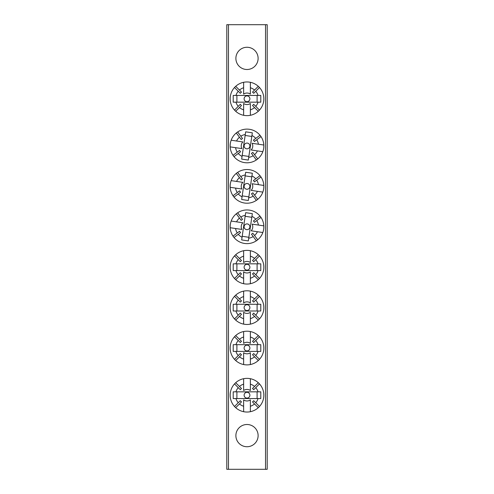 <?xml version="1.0" encoding="UTF-8"?>
<svg xmlns="http://www.w3.org/2000/svg" width="494" height="494" viewBox="0 0 494 494"><rect width="100%" height="100%" fill="white"/><g stroke="black" fill="none" stroke-linecap="round" stroke-linejoin="round"><path stroke-width="0.74" d="M247 47.27A11.115 11.115 0 0 0 235.885 58.385A11.115 11.115 0 0 0 247 69.5A11.115 11.115 0 0 0 258.115 58.385A11.115 11.115 0 0 0 247 47.27M247 424.5A11.115 11.115 0 0 0 235.885 435.615A11.115 11.115 0 0 0 247 446.73A11.115 11.115 0 0 0 258.115 435.615A11.115 11.115 0 0 0 247 424.5M265.525 469.3L265.525 24.7L267.211 24.7L267.211 469.3L226.789 469.3L226.789 24.7L228.475 24.7L228.475 469.3M265.525 24.7L228.475 24.7M247 270.094A2.89 2.89 0 0 1 244.11 267.211A2.89 2.89 0 0 1 247 264.321A2.89 2.89 0 0 1 249.89 267.211A2.89 2.89 0 0 1 247 270.094M254.546 275.948L258.3 279.697A16.839 16.839 0 0 1 250.365 283.71L250.365 278.258A11.547 11.547 0 0 0 254.546 275.948L252.502 273.898A8.664 8.664 0 0 0 253.694 272.707L255.738 274.757A11.547 11.547 0 0 0 258.047 270.576L233.217 270.576L233.217 263.839L258.047 263.839A11.547 11.547 0 0 0 255.738 259.659L253.694 261.709A8.664 8.664 0 0 0 252.502 260.517L254.546 258.467A11.547 11.547 0 0 0 250.365 256.164L250.365 250.711A16.839 16.839 0 0 0 234.514 255.911L238.262 259.659A11.547 11.547 0 0 0 235.953 263.839M250.365 278.258L250.365 271.898A5.774 5.774 0 0 1 243.635 271.898L243.635 278.258A11.547 11.547 0 0 1 239.454 275.948L235.7 279.697A16.839 16.839 0 0 0 243.635 283.71L243.635 278.258M258.3 279.697A16.839 16.839 0 0 0 258.3 254.719L254.546 258.467M250.365 283.71A16.839 16.839 0 0 1 243.635 283.71M234.514 255.911A16.839 16.839 0 0 0 235.7 279.697M250.365 256.164L250.365 262.518A5.774 5.774 0 0 0 243.635 262.518L243.635 256.164A11.547 11.547 0 0 0 239.454 258.467L241.498 260.517A8.664 8.664 0 0 0 240.306 261.709L238.262 259.659M235.953 270.576A11.547 11.547 0 0 0 238.262 274.757L234.514 278.505M258.047 263.839L260.783 263.839L260.783 270.576L258.047 270.576M259.486 278.505L255.738 274.757M255.738 259.659L259.486 255.911M243.635 256.164L243.635 250.711M258.3 254.719A16.839 16.839 0 0 0 250.365 250.711M239.454 258.467L235.7 254.719M238.262 274.757L240.306 272.707A8.664 8.664 0 0 0 241.498 273.898L239.454 275.948M236.898 263.839L236.898 270.576M257.102 270.576L257.102 263.839M244.141 226.369A2.89 2.89 0 0 1 247.42 223.936A2.89 2.89 0 0 1 249.859 227.209A2.89 2.89 0 0 1 246.58 229.648A2.89 2.89 0 0 1 244.141 226.369M237.256 232.983L233.001 236.151A16.839 16.839 0 0 1 230.185 227.722L235.582 228.512A11.547 11.547 0 0 0 237.256 232.983L239.578 231.26A8.664 8.664 0 0 0 240.584 232.606L238.256 234.335A11.547 11.547 0 0 0 242.06 237.231L245.679 212.667L252.341 213.649L248.723 238.207A11.547 11.547 0 0 0 253.194 236.54L251.465 234.212A8.664 8.664 0 0 0 252.817 233.205L254.546 235.533A11.547 11.547 0 0 0 257.436 231.735L262.833 232.526A16.839 16.839 0 0 0 259.998 216.082L255.744 219.243A11.547 11.547 0 0 0 251.94 216.353M235.582 228.512L241.869 229.438A5.774 5.774 0 0 1 242.85 222.775L236.564 221.849A11.547 11.547 0 0 1 239.454 218.052L236.293 213.797A16.839 16.839 0 0 0 231.167 221.053L236.564 221.849M233.001 236.151A16.839 16.839 0 0 0 257.707 239.788L254.546 235.533M230.185 227.722A16.839 16.839 0 0 1 231.167 221.053M259.998 216.082A16.839 16.839 0 0 0 236.293 213.797M257.436 231.735L251.15 230.809A5.774 5.774 0 0 0 252.131 224.14L258.418 225.066A11.547 11.547 0 0 0 256.744 220.596L254.422 222.325A8.664 8.664 0 0 0 253.416 220.972L255.744 219.243M245.277 215.372A11.547 11.547 0 0 0 240.806 217.045L237.645 212.791M248.723 238.207L248.321 240.918L241.659 239.936L242.06 237.231M234.002 237.503L238.256 234.335M253.194 236.54L256.355 240.794M258.418 225.066L263.815 225.863M257.707 239.788A16.839 16.839 0 0 0 262.833 232.526M256.744 220.596L260.999 217.434M240.806 217.045L242.535 219.373A8.664 8.664 0 0 0 241.183 220.373L239.454 218.052M251.804 217.286L245.141 216.304M242.196 236.299L248.859 237.281M247 101.69A2.89 2.89 0 0 1 244.11 98.8A2.89 2.89 0 0 1 247 95.91A2.89 2.89 0 0 1 249.89 98.8A2.89 2.89 0 0 1 247 101.69M254.546 107.538L258.3 111.286A16.839 16.839 0 0 1 250.365 115.3L250.365 109.847A11.547 11.547 0 0 0 254.546 107.538L252.502 105.494A8.664 8.664 0 0 0 253.694 104.302L255.738 106.346A11.547 11.547 0 0 0 258.047 102.165L233.217 102.165L233.217 95.435L258.047 95.435A11.547 11.547 0 0 0 255.738 91.254L253.694 93.298A8.664 8.664 0 0 0 252.502 92.106L254.546 90.062A11.547 11.547 0 0 0 250.365 87.753L250.365 82.3A16.839 16.839 0 0 0 234.514 87.5L238.262 91.254A11.547 11.547 0 0 0 235.953 95.435M250.365 109.847L250.365 103.487A5.774 5.774 0 0 1 243.635 103.487L243.635 109.847A11.547 11.547 0 0 1 239.454 107.538L235.7 111.286A16.839 16.839 0 0 0 243.635 115.3L243.635 109.847M258.3 111.286A16.839 16.839 0 0 0 258.3 86.314L254.546 90.062M250.365 115.3A16.839 16.839 0 0 1 243.635 115.3M234.514 87.5A16.839 16.839 0 0 0 235.7 111.286M250.365 87.753L250.365 94.113A5.774 5.774 0 0 0 243.635 94.113L243.635 87.753A11.547 11.547 0 0 0 239.454 90.062L241.498 92.106A8.664 8.664 0 0 0 240.306 93.298L238.262 91.254M235.953 102.165A11.547 11.547 0 0 0 238.262 106.346L234.514 110.1M258.047 95.435L260.783 95.435L260.783 102.165L258.047 102.165M259.486 110.1L255.738 106.346M255.738 91.254L259.486 87.5M243.635 87.753L243.635 82.3M258.3 86.314A16.839 16.839 0 0 0 250.365 82.3M239.454 90.062L235.7 86.314M238.262 106.346L240.306 104.302A8.664 8.664 0 0 0 241.498 105.494L239.454 107.538M236.898 95.435L236.898 102.165M257.102 102.165L257.102 95.435M247 398.09A2.89 2.89 0 0 1 244.11 395.2A2.89 2.89 0 0 1 247 392.31A2.89 2.89 0 0 1 249.89 395.2A2.89 2.89 0 0 1 247 398.09M254.546 403.938L258.3 407.686A16.839 16.839 0 0 1 250.365 411.7L250.365 406.247A11.547 11.547 0 0 0 254.546 403.938L252.502 401.894A8.664 8.664 0 0 0 253.694 400.702L255.738 402.746A11.547 11.547 0 0 0 258.047 398.565L233.217 398.565L233.217 391.835L258.047 391.835A11.547 11.547 0 0 0 255.738 387.654L253.694 389.698A8.664 8.664 0 0 0 252.502 388.506L254.546 386.462A11.547 11.547 0 0 0 250.365 384.153L250.365 378.7A16.839 16.839 0 0 0 234.514 383.9L238.262 387.654A11.547 11.547 0 0 0 235.953 391.835M250.365 406.247L250.365 399.887A5.774 5.774 0 0 1 243.635 399.887L243.635 406.247A11.547 11.547 0 0 1 239.454 403.938L235.7 407.686A16.839 16.839 0 0 0 243.635 411.7L243.635 406.247M258.3 407.686A16.839 16.839 0 0 0 258.3 382.714L254.546 386.462M250.365 411.7A16.839 16.839 0 0 1 243.635 411.7M234.514 383.9A16.839 16.839 0 0 0 235.7 407.686M250.365 384.153L250.365 390.513A5.774 5.774 0 0 0 243.635 390.513L243.635 384.153A11.547 11.547 0 0 0 239.454 386.462L241.498 388.506A8.664 8.664 0 0 0 240.306 389.698L238.262 387.654M235.953 398.565A11.547 11.547 0 0 0 238.262 402.746L234.514 406.5M258.047 391.835L260.783 391.835L260.783 398.565L258.047 398.565M259.486 406.5L255.738 402.746M255.738 387.654L259.486 383.9M243.635 384.153L243.635 378.7M258.3 382.714A16.839 16.839 0 0 0 250.365 378.7M239.454 386.462L235.7 382.714M238.262 402.746L240.306 400.702A8.664 8.664 0 0 0 241.498 401.894L239.454 403.938M236.898 391.835L236.898 398.565M257.102 398.565L257.102 391.835M247 310.516A2.89 2.89 0 0 1 244.11 307.626A2.89 2.89 0 0 1 247 304.742A2.89 2.89 0 0 1 249.89 307.626A2.89 2.89 0 0 1 247 310.516M254.546 316.364L258.3 320.118A16.839 16.839 0 0 1 250.365 324.126L250.365 318.673A11.547 11.547 0 0 0 254.546 316.364L252.502 314.32A8.664 8.664 0 0 0 253.694 313.128L255.738 315.178A11.547 11.547 0 0 0 258.047 310.998L233.217 310.998L233.217 304.261L258.047 304.261A11.547 11.547 0 0 0 255.738 300.08L253.694 302.13A8.664 8.664 0 0 0 252.502 300.939L254.546 298.889A11.547 11.547 0 0 0 250.365 296.579L250.365 291.127A16.839 16.839 0 0 0 234.514 296.332L238.262 300.08A11.547 11.547 0 0 0 235.953 304.261M250.365 318.673L250.365 312.319A5.774 5.774 0 0 1 243.635 312.319L243.635 318.673A11.547 11.547 0 0 1 239.454 316.364L235.7 320.118A16.839 16.839 0 0 0 243.635 324.126L243.635 318.673M258.3 320.118A16.839 16.839 0 0 0 258.3 295.14L254.546 298.889M250.365 324.126A16.839 16.839 0 0 1 243.635 324.126M234.514 296.332A16.839 16.839 0 0 0 235.7 320.118M250.365 296.579L250.365 302.939A5.774 5.774 0 0 0 243.635 302.939L243.635 296.579A11.547 11.547 0 0 0 239.454 298.889L241.498 300.939A8.664 8.664 0 0 0 240.306 302.13L238.262 300.08M235.953 310.998A11.547 11.547 0 0 0 238.262 315.178L234.514 318.926M258.047 304.261L260.783 304.261L260.783 310.998L258.047 310.998M259.486 318.926L255.738 315.178M255.738 300.08L259.486 296.332M243.635 296.579L243.635 291.127M258.3 295.14A16.839 16.839 0 0 0 250.365 291.127M239.454 298.889L235.7 295.14M238.262 315.178L240.306 313.128A8.664 8.664 0 0 0 241.498 314.32L239.454 316.364M236.898 304.261L236.898 310.998M257.102 310.998L257.102 304.261M244.141 185.954A2.89 2.89 0 0 1 247.42 183.515A2.89 2.89 0 0 1 249.859 186.794A2.89 2.89 0 0 1 246.58 189.227A2.89 2.89 0 0 1 244.141 185.954M237.256 192.567L233.001 195.729A16.839 16.839 0 0 1 230.185 187.3L235.582 188.097A11.547 11.547 0 0 0 237.256 192.567L239.578 190.838A8.664 8.664 0 0 0 240.584 192.191L238.256 193.92A11.547 11.547 0 0 0 242.06 196.81L245.679 172.245L252.341 173.227L248.723 197.791A11.547 11.547 0 0 0 253.194 196.118L251.465 193.796A8.664 8.664 0 0 0 252.817 192.79L254.546 195.111A11.547 11.547 0 0 0 257.436 191.314L262.833 192.11A16.839 16.839 0 0 0 259.998 175.66L255.744 178.828A11.547 11.547 0 0 0 251.94 175.938M235.582 188.097L241.869 189.023A5.774 5.774 0 0 1 242.85 182.36L236.564 181.434A11.547 11.547 0 0 1 239.454 177.63L236.293 173.375A16.839 16.839 0 0 0 231.167 180.637L236.564 181.434M233.001 195.729A16.839 16.839 0 0 0 257.707 199.372L254.546 195.111M230.185 187.3A16.839 16.839 0 0 1 231.167 180.637M259.998 175.66A16.839 16.839 0 0 0 236.293 173.375M257.436 191.314L251.15 190.388A5.774 5.774 0 0 0 252.131 183.725L258.418 184.651A11.547 11.547 0 0 0 256.744 180.18L254.422 181.909A8.664 8.664 0 0 0 253.416 180.557L255.744 178.828M245.277 174.956A11.547 11.547 0 0 0 240.806 176.63L237.645 172.369M248.723 197.791L248.321 200.496L241.659 199.514L242.06 196.81M234.002 197.081L238.256 193.92M253.194 196.118L256.355 200.373M258.418 184.651L263.815 185.441M257.707 199.372A16.839 16.839 0 0 0 262.833 192.11M256.744 180.18L260.999 177.013M240.806 176.63L242.535 178.952A8.664 8.664 0 0 0 241.183 179.958L239.454 177.63M251.804 176.864L245.141 175.883M242.196 195.877L248.859 196.859M247 350.931A2.89 2.89 0 0 1 244.11 348.048A2.89 2.89 0 0 1 247 345.158A2.89 2.89 0 0 1 249.89 348.048A2.89 2.89 0 0 1 247 350.931M254.546 356.785L258.3 360.534A16.839 16.839 0 0 1 250.365 364.547L250.365 359.089A11.547 11.547 0 0 0 254.546 356.785L252.502 354.735A8.664 8.664 0 0 0 253.694 353.543L255.738 355.594A11.547 11.547 0 0 0 258.047 351.413L233.217 351.413L233.217 344.676L258.047 344.676A11.547 11.547 0 0 0 255.738 340.496L253.694 342.546A8.664 8.664 0 0 0 252.502 341.354L254.546 339.304A11.547 11.547 0 0 0 250.365 337.001L250.365 331.542A16.839 16.839 0 0 0 234.514 336.747L238.262 340.496A11.547 11.547 0 0 0 235.953 344.676M250.365 359.089L250.365 352.735A5.774 5.774 0 0 1 243.635 352.735L243.635 359.089A11.547 11.547 0 0 1 239.454 356.785L235.7 360.534A16.839 16.839 0 0 0 243.635 364.547L243.635 359.089M258.3 360.534A16.839 16.839 0 0 0 258.3 335.556L254.546 339.304M250.365 364.547A16.839 16.839 0 0 1 243.635 364.547M234.514 336.747A16.839 16.839 0 0 0 235.7 360.534M250.365 337.001L250.365 343.355A5.774 5.774 0 0 0 243.635 343.355L243.635 337.001A11.547 11.547 0 0 0 239.454 339.304L241.498 341.354A8.664 8.664 0 0 0 240.306 342.546L238.262 340.496M235.953 351.413A11.547 11.547 0 0 0 238.262 355.594L234.514 359.342M258.047 344.676L260.783 344.676L260.783 351.413L258.047 351.413M259.486 359.342L255.738 355.594M255.738 340.496L259.486 336.747M243.635 337.001L243.635 331.542M258.3 335.556A16.839 16.839 0 0 0 250.365 331.542M239.454 339.304L235.7 335.556M238.262 355.594L240.306 353.543A8.664 8.664 0 0 0 241.498 354.735L239.454 356.785M236.898 344.676L236.898 351.413M257.102 351.413L257.102 344.676M244.141 145.532A2.89 2.89 0 0 1 247.42 143.099A2.89 2.89 0 0 1 249.859 146.372A2.89 2.89 0 0 1 246.58 148.811A2.89 2.89 0 0 1 244.141 145.532M237.256 152.152L233.001 155.314A16.839 16.839 0 0 1 230.185 146.885L235.582 147.675A11.547 11.547 0 0 0 237.256 152.152L239.578 150.423A8.664 8.664 0 0 0 240.584 151.775L238.256 153.498A11.547 11.547 0 0 0 242.06 156.394L245.679 131.83L252.341 132.812L248.723 157.376A11.547 11.547 0 0 0 253.194 155.703L251.465 153.375A8.664 8.664 0 0 0 252.817 152.368L254.546 154.696A11.547 11.547 0 0 0 257.436 150.898L262.833 151.689A16.839 16.839 0 0 0 259.998 135.245L255.744 138.406A11.547 11.547 0 0 0 251.94 135.517M235.582 147.675L241.869 148.601A5.774 5.774 0 0 1 242.85 141.939L236.564 141.012A11.547 11.547 0 0 1 239.454 137.215L236.293 132.96A16.839 16.839 0 0 0 231.167 140.216L236.564 141.012M233.001 155.314A16.839 16.839 0 0 0 257.707 158.951L254.546 154.696M230.185 146.885A16.839 16.839 0 0 1 231.167 140.216M259.998 135.245A16.839 16.839 0 0 0 236.293 132.96M257.436 150.898L251.15 149.972A5.774 5.774 0 0 0 252.131 143.303L258.418 144.229A11.547 11.547 0 0 0 256.744 139.759L254.422 141.488A8.664 8.664 0 0 0 253.416 140.135L255.744 138.406M245.277 134.535A11.547 11.547 0 0 0 240.806 136.208L237.645 131.954M248.723 157.376L248.321 160.081L241.659 159.099L242.06 156.394M234.002 156.666L238.256 153.498M253.194 155.703L256.355 159.957M258.418 144.229L263.815 145.026M257.707 158.951A16.839 16.839 0 0 0 262.833 151.689M256.744 139.759L260.999 136.597M240.806 136.208L242.535 138.536A8.664 8.664 0 0 0 241.183 139.536L239.454 137.215M251.804 136.449L245.141 135.467M242.196 155.462L248.859 156.444"/></g></svg>
